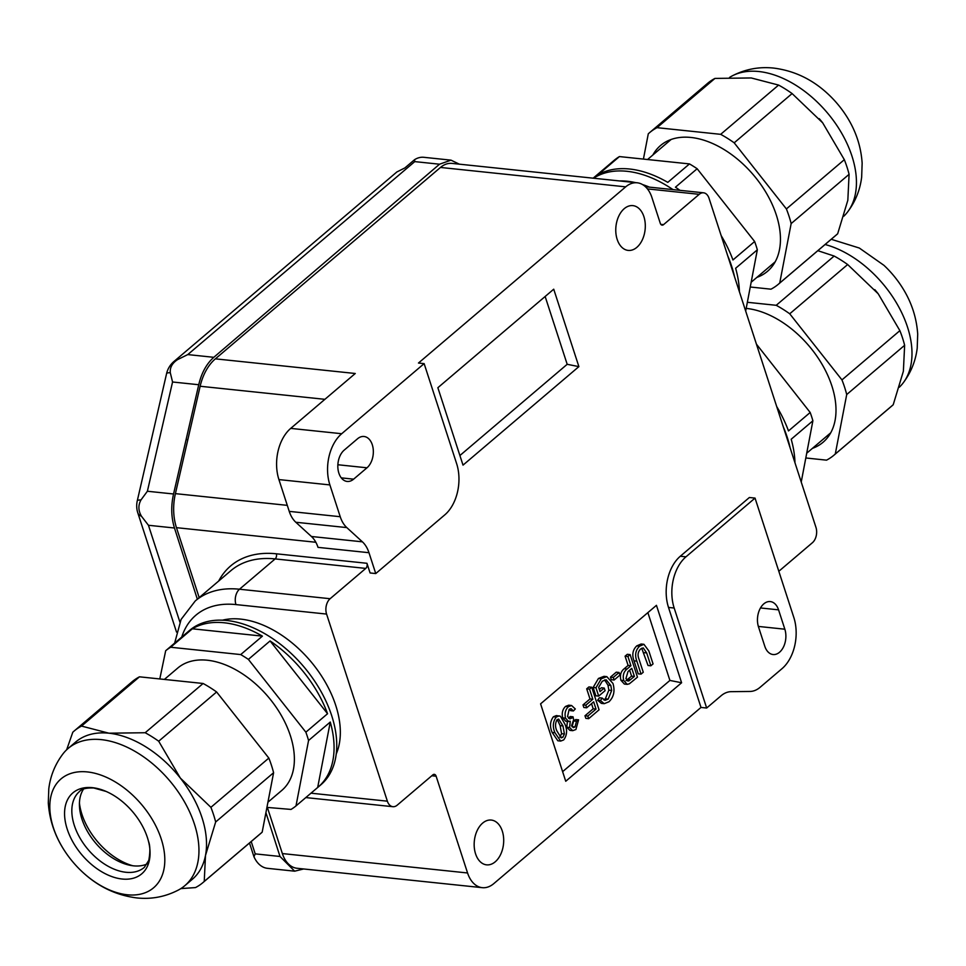 <?xml version="1.0" encoding="UTF-8"?>
<svg xmlns="http://www.w3.org/2000/svg" width="966" height="966" viewBox="0 0 966 966"><rect width="100%" height="100%" fill="white"/><g stroke="black" fill="none" stroke-linecap="round" stroke-linejoin="round"><path stroke-width="1.45" d="M617.165 239.387A22.52 14.671 96 0 0 628.19 250.411A22.52 14.671 96 0 0 642.342 239.822A22.52 14.671 96 0 0 643.899 216.65A22.52 14.671 96 0 0 632.875 205.625A22.52 14.671 96 0 0 618.735 216.203A22.52 14.671 96 0 0 617.165 239.387M475.562 853.823A22.52 14.671 96 0 0 486.586 864.848A22.52 14.671 96 0 0 500.738 854.258A22.52 14.671 96 0 0 502.296 831.086A22.52 14.671 96 0 0 491.283 820.062A22.52 14.671 96 0 0 477.132 830.639A22.52 14.671 96 0 0 475.562 853.823M344.186 450.132A16.893 11 96 0 0 338.873 473.171A16.893 11 96 0 0 347.144 481.442A16.893 11 96 0 0 353.616 479.16L366.983 467.798A16.893 11 96 0 0 373.238 449.419A16.893 11 96 0 0 364.025 436.487A16.893 11 96 0 0 357.553 438.757L344.186 450.132M650.855 665.791L646.689 652.944L643.235 647.896L640.7 648.935C637.874 651.688 637.331 655.19 639.081 659.404L643.259 672.251L641.062 674.123L638.224 673.821L634.01 660.829C631.788 654.791 632.706 649.804 636.763 645.88L641.11 644.008L643.936 644.31L648.838 650.927L653.052 663.92L650.855 665.791L648.029 665.489L641.714 648.234M627.212 684.363L624.374 684.061L620.921 680.257C619.701 675.222 620.812 671.37 624.278 668.689L628.105 665.441L625.087 656.168L627.296 654.308L630.122 654.598L637.463 677.178L629.349 683.807L627.212 684.363L623.758 680.547C622.527 675.524 623.65 671.66 627.115 668.979L630.931 665.731L627.924 656.469L630.122 654.598M562.623 771.665L669.909 680.438L647.872 612.625M560.678 741.079L557.841 740.777L552.129 732.421C549.606 726.553 550.028 721.336 553.409 716.748L556.404 715.577L560.437 716.253L564.953 724.222C567.477 730.091 567.054 735.319 563.673 739.92L560.678 741.079L554.955 732.723C552.431 726.855 552.866 721.626 556.247 717.05L559.229 715.866M573.406 710.952L571.003 708.633L569.167 709.382L567.549 716.494L569.892 718.946L573.031 716.808L573.671 719.585L571.57 725.744L573.369 727.591L574.999 726.963L576.497 721.252L578.586 719.839L575.905 729.511L572.753 730.67L569.602 727.543L570.278 721.252L565.798 721.276L562.707 717.883C561.596 713.162 562.538 709.346 565.557 706.424L568.72 705.192L571.558 705.494L575.313 708.959L573.406 710.952L570.568 710.65L569.517 709.116M568.539 718.269L570.206 716.506L573.031 716.808M572.053 726.758L573.659 720.962L575.76 719.549L578.586 719.839M572.753 730.67L569.916 730.381L566.776 727.253L567.453 720.962M588.668 718.668L587.823 716.06L596.022 709.092L593.667 701.847L586.676 707.8L583.838 707.498L582.993 704.902L589.997 698.949L586.7 688.818L588.898 686.947L591.735 687.237L599.065 709.817L588.668 718.668L585.843 718.366L584.985 715.758L593.184 708.79L591.53 703.671M599.355 689.507L601.407 687.756L604.245 688.058L605.09 690.666L598.691 696.1L595.865 695.81L593.148 687.454L598.449 678.458L604.004 676.333L606.829 676.635L612.963 683.457C615.137 690.956 613.808 697.054 608.978 701.763L604.233 703.671L600.454 700.519L597.628 700.229L599.391 697.778L602.229 698.08L604.97 700.374L608.169 699.13L605.344 698.829L608.846 690.159L607.964 685.148L604.631 679.919M604.233 703.671L601.395 703.381L597.628 700.229M603.702 699.843L605.344 698.829M610.464 677.118L616.26 672.179L619.085 672.481L619.93 675.089L614.135 680.016L611.309 679.714L610.464 677.118L613.289 677.408L619.085 672.481M199.189 597.616L176.464 527.665A45.028 29.33 -84 0 1 175.401 493.638L200.143 386.255A45.028 29.33 -84 0 1 215.37 358.845L440.484 167.444A30.018 19.561 -84 0 1 451.991 163.399L637.198 182.791A30.018 19.561 96 0 0 625.69 186.849L440.484 167.444M282.362 853.57L467.568 872.974A30.018 19.561 96 0 0 482.263 887.669L297.057 868.277A30.018 19.561 -84 0 1 282.362 853.57L267.365 807.431M310.98 793.183L387.366 801.176L326.58 614.074L235.958 604.583A108.832 68.188 -130.4 0 0 181.753 637.077M375.75 573.562L444.831 514.83A37.529 24.44 96 0 0 456.628 463.632L424.134 363.627L341.698 433.722A37.529 24.44 96 0 0 329.889 484.92L340.225 516.713A30.018 19.561 96 0 0 346.806 527.593L362.395 541.829A30.018 19.561 -84 0 1 368.976 552.709L375.75 573.562L370.087 572.959L366.947 563.287A3.755 2.439 -84 0 1 365.764 568.406L275.141 558.916A120.086 75.251 -130.4 0 0 230.898 570.652L195.253 600.961A120.086 75.251 49.6 0 1 239.496 589.224L275.141 558.916A3.755 2.439 -84 0 0 276.324 553.796L366.947 563.287M467.568 872.974L436.125 776.193L431.814 775.746M637.198 182.791A30.018 19.561 96 0 1 651.905 197.499L660.285 223.303A3.755 2.439 -84 0 0 662.121 225.138A3.755 2.439 -84 0 0 663.557 224.631L699.215 194.323L647.437 188.901M755.038 498.094L685.969 556.827A37.529 24.44 96 0 0 674.171 608.025L706.665 708.03L721.059 695.786A30.018 19.561 -84 0 1 731.105 691.668L750.027 691.451A30.018 19.561 96 0 0 760.061 687.333L782.025 668.653A37.529 24.44 96 0 0 793.823 617.455L755.038 498.094L749.375 497.502L680.305 556.235A37.529 24.44 96 0 0 668.508 607.433L701.002 707.438L493.783 883.624A30.018 19.561 96 0 1 482.263 887.669M463.016 465.129L437.864 387.716L553.723 289.196L578.888 366.621L463.016 465.129M681.598 682.757L656.445 605.332L540.586 703.852L565.738 781.265L681.598 682.757L669.909 680.438M424.134 363.627L418.471 363.035L625.69 186.849M235.958 604.583A11.254 7.33 96 0 1 239.496 589.224L330.118 598.715L365.764 568.406M330.118 598.715A11.254 7.33 96 0 0 326.58 614.074M387.366 801.176A11.254 7.33 96 0 0 392.884 806.695A11.254 7.33 96 0 0 397.195 805.173L432.853 774.865A3.755 2.439 -84 0 1 434.289 774.358A3.755 2.439 -84 0 1 436.125 776.193M645.421 186.716L703.526 192.802A11.254 7.33 96 0 1 709.044 198.32L815.956 527.364A11.254 7.33 96 0 1 812.406 542.723L778.825 571.28M703.526 192.802A11.254 7.33 96 0 0 699.215 194.323M706.665 708.03L701.002 707.438M368.976 552.709L318.007 547.36A30.018 19.561 96 0 0 311.426 536.492L295.825 522.256A30.018 19.561 -84 0 1 289.245 511.376L278.92 479.583A37.529 24.44 -84 0 1 290.718 428.385L355.271 373.492L215.37 358.845M758.503 626.898L764.794 646.254A16.893 11 96 0 0 773.054 654.525A16.893 11 96 0 0 783.668 646.592A16.893 11 96 0 0 784.839 629.204L778.56 609.848A16.893 11 96 0 0 770.288 601.577A16.893 11 96 0 0 759.674 609.522A16.893 11 96 0 0 758.503 626.898M545.15 296.49L567.187 364.303L578.888 366.621M567.187 364.303L459.901 455.529M562.961 725.925L558.65 719.09L557.092 719.646C555.076 723.232 555.027 727.024 556.959 731.033L561.222 737.879L562.852 737.287L564.422 733.979L562.961 725.925L560.123 725.635L557.273 719.513M556.247 717.05L553.409 716.748M554.955 732.723L552.129 732.421M564.422 733.979L561.584 733.689L560.123 725.635M559.821 737.143L561.584 733.689M562.852 737.287L560.014 736.998M568.624 721.578L565.545 718.173C564.422 713.463 565.376 709.636 568.382 706.714L565.557 706.424M568.382 706.714L571.558 705.494M565.545 718.173L562.707 717.883M569.602 727.543L566.776 727.253M576.497 721.252L573.659 720.962M574.999 726.963L572.162 726.661M571.836 718.221L569.01 717.919M586.676 707.8L585.819 705.192L592.822 699.239L589.526 689.108L586.7 688.818M589.526 689.108L591.735 687.237M592.822 699.239L589.997 698.949M585.819 705.192L582.993 704.902M596.022 709.092L593.184 708.79M587.823 716.06L584.985 715.758M608.169 699.13L611.683 690.448L610.802 685.449L606.153 679.774L602.313 681.199L598.654 687.345L600.043 691.62L604.245 688.058M610.802 685.449L607.964 685.148M611.683 690.448L608.846 690.159M600.454 700.519L602.229 698.08M598.691 696.1L595.974 687.744L601.287 678.748L598.449 678.458M601.287 678.748L606.829 676.635M595.974 687.744L593.148 687.454M614.135 680.016L613.289 677.408M631.776 668.339L628.021 671.539L625.92 678.591L628.83 680.933L634.408 676.442L631.776 668.339M628.105 681.042L627.405 680.788M627.924 656.469L625.087 656.168M630.931 665.731L628.105 665.441M627.115 668.979L624.278 668.689M623.758 680.547L620.921 680.257M634.408 676.442L631.583 676.152L629.639 670.163M625.992 680.644L631.583 676.152M641.062 674.123L636.836 661.13C634.614 655.093 635.531 650.106 639.589 646.182L636.763 645.88M639.589 646.182L643.936 644.31M636.836 661.13L634.01 660.829M451.001 160.151L423.82 157.301A30.018 19.561 96 0 0 414.595 159.668L404.851 167.951L396.881 171.948L173.952 361.489A22.52 14.104 49.6 0 1 177.563 359.618C172.25 363.119 169.823 367.491 170.282 372.719A22.52 3.164 -167 0 0 166.587 373.588L137.269 500.835A22.52 3.164 13 0 1 140.964 499.965L147.387 491.247L173.554 493.988L198.742 384.734C201.544 372.864 206.579 363.723 213.812 357.311L439.53 164.208L451.001 160.151L459.333 164.172M439.53 164.208L414.752 161.612L414.595 159.668M177.563 359.618L187.778 354.582L213.812 357.311M198.742 384.734L172.564 381.993L170.282 372.719M249.494 843.004L253.949 856.721L255.217 853.872L279.995 856.468L294.654 871.175L303.65 868.965M253.949 856.721A30.018 19.561 96 0 0 267.461 868.325L294.654 871.175M279.995 856.468L265.916 812.66M197.342 599.186L174.472 528.004L148.45 525.275L141.471 516.242A22.52 9.636 162 0 1 137.8 512.849L176.536 632.102M173.554 493.988C170.873 505.955 171.187 517.293 174.472 528.004M140.964 499.965C138.066 505.266 138.235 510.688 141.471 516.242M187.778 439.941L186.414 439.385M267.932 802.203L281.77 790.442A80.311 50.317 -130.4 0 0 281.384 715.565A80.311 50.317 -130.4 0 0 207.316 660.225A80.311 50.317 -130.4 0 0 177.732 668.074L164.377 679.424M240.715 654.574L262.414 636.135A101.321 63.49 -130.4 0 0 224.233 622.78A101.321 63.49 -130.4 0 0 192.355 628.794L170.656 647.244L240.715 654.574A101.321 63.49 -130.4 0 1 248.383 659.392L305.86 732.18A101.321 63.49 -130.4 0 1 308.565 740.487L295.994 805.922A101.321 63.49 -130.4 0 1 291.02 809.423L266.93 807.395M192.355 628.794L262.414 636.135M295.994 805.922L317.681 787.483A101.321 63.49 -130.4 0 0 318.164 787.073L320.845 784.803A101.321 63.49 -130.4 0 0 320.362 690.328A101.321 63.49 -130.4 0 0 226.913 620.51A101.321 63.49 -130.4 0 0 189.578 630.412L186.897 632.694A101.321 63.49 -130.4 0 0 186.426 633.104M248.383 659.392L270.069 640.941L327.559 713.729A101.321 63.49 -130.4 0 0 270.069 640.941M305.86 732.18L327.559 713.729M308.565 740.487L330.263 722.037A101.321 63.49 -130.4 0 1 318.164 787.073M317.681 787.483L330.263 722.037M159.788 678.953L165.681 650.734L187.38 632.283A101.321 63.49 -130.4 0 0 186.897 632.694M170.656 647.244A101.321 63.49 -130.4 0 0 165.681 650.734M82.074 871.658C97.856 886.522 116.053 895.265 136.665 897.909C151.493 899.491 165.512 896.798 178.722 889.855A90.067 56.439 -130.4 0 0 184.82 885.677A90.067 56.439 -130.4 0 0 184.385 801.695A90.067 56.439 -130.4 0 0 101.321 739.642A90.067 56.439 -130.4 0 0 68.139 748.445A90.067 56.439 -130.4 0 0 63.032 753.794C55.122 764.215 50.365 775.915 48.783 788.872L48.3 802.831C49.471 820.46 55.183 836.882 65.447 852.109A71.448 44.774 -130.4 0 0 82.074 871.658A71.448 44.774 -130.4 0 0 127.271 894.77A71.448 44.774 -130.4 0 0 161.237 838.995A71.448 44.774 -130.4 0 0 87.363 771.931A71.448 44.774 -130.4 0 0 65.447 852.109M184.82 885.677L192.391 879.241A90.067 56.439 -130.4 0 0 205.492 855.49A90.067 56.439 -130.4 0 0 180.34 778.077A90.067 56.439 -130.4 0 0 108.904 733.194L81.53 726.082A99.45 62.319 -130.4 0 0 74.092 731.069A99.45 62.319 -130.4 0 0 72.788 732.228L66.666 749.761M83.559 789.053A49.906 31.274 -130.4 0 0 79.453 806.067A49.906 31.274 -130.4 0 0 129.758 865.246A49.906 31.274 -130.4 0 0 133.513 865.838A49.906 31.274 -130.4 0 0 147.218 863.918M122.151 879.024A53.13 33.291 -130.4 0 0 148.486 841.277A53.13 33.291 -130.4 0 0 106.127 791.444A53.13 33.291 -130.4 0 0 92.482 787.676A53.13 33.291 -130.4 0 0 67.222 829.154A53.13 33.291 -130.4 0 0 122.151 879.024M268.838 758.081A99.45 62.319 49.6 0 1 273.595 772.728L215.66 821.981A99.45 62.319 -130.4 0 0 210.902 807.335L268.838 758.081L216.613 691.97A99.45 62.319 49.6 0 0 203.101 683.481L145.178 732.735L108.904 733.194A90.067 56.439 -130.4 0 0 75.71 741.997L68.139 748.445M216.613 691.97L158.69 741.224A99.45 62.319 -130.4 0 0 145.178 732.735M210.902 807.335L180.34 778.077L158.69 741.224M215.66 821.981L205.492 855.49L204.237 881.427L262.172 832.173A99.45 62.319 49.6 0 1 260.856 833.344L202.932 882.598A99.45 62.319 -130.4 0 0 204.237 881.427M273.595 772.728L262.172 832.173M180.859 888.599L195.482 887.585A99.45 62.319 -130.4 0 0 202.932 882.598M74.092 731.069L132.028 681.815A99.45 62.319 49.6 0 1 139.466 676.816L81.53 726.082M203.101 683.481L139.466 676.816M336.216 754.023A91.939 57.61 -130.4 0 0 318.152 670.996A91.939 57.61 -130.4 0 0 240.667 619.109A91.939 57.61 -130.4 0 0 222.434 620.184M79.429 803.072A56.294 35.271 -130.4 0 0 132.716 865.741M689.482 163.918L619.423 156.577L597.725 175.027A101.321 63.49 49.6 0 1 629.615 169.014A101.321 63.49 49.6 0 1 667.784 182.369L689.482 163.918A101.321 63.49 49.6 0 1 697.15 168.736L675.451 187.187A101.321 63.49 49.6 0 1 679.931 190.338M745.68 311.076L757.332 249.82A101.321 63.49 49.6 0 0 754.639 241.512L697.15 168.736M593.571 178.227A101.321 63.49 49.6 0 1 626.934 171.296A101.321 63.49 49.6 0 1 673.012 189.614M727.724 255.821A101.321 63.49 49.6 0 1 734.558 276.856M757.332 249.82L735.633 268.27A101.321 63.49 49.6 0 1 739.413 291.804M754.639 241.512L732.94 259.963A101.321 63.49 49.6 0 0 721.143 235.583M619.423 156.577A101.321 63.49 49.6 0 0 614.461 160.078L593.16 178.179M729.596 77.401A90.067 56.439 49.6 0 1 731.733 76.145A90.067 56.439 49.6 0 1 758.817 71.52A90.067 56.439 49.6 0 1 838.911 128.635A90.067 56.439 49.6 0 1 847.411 212.206A90.067 56.439 49.6 0 1 843.777 216.239M731.733 76.145C744.943 69.202 758.962 66.509 773.778 68.091C794.402 70.735 812.599 79.478 828.381 94.342A71.448 44.774 49.6 0 1 844.996 113.891C855.26 129.118 860.972 145.54 862.143 163.169L861.66 177.128C860.078 190.085 855.333 201.785 847.411 212.206M819.265 118.685A90.067 56.439 49.6 0 1 822.682 122.839L792.108 93.569L734.184 142.823A99.45 62.319 -130.4 0 0 720.672 134.334L778.596 85.08A99.45 62.319 49.6 0 1 792.108 93.569M756.885 277.387A82.557 51.729 -130.4 0 0 767.487 271.325A82.557 51.729 -130.4 0 0 767.089 194.347A82.557 51.729 -130.4 0 0 690.944 137.462A82.557 51.729 -130.4 0 0 660.527 145.528A82.557 51.729 -130.4 0 0 652.847 155.019M837.667 233.772A99.45 62.319 49.6 0 1 836.351 234.931L778.427 284.185A99.45 62.319 -130.4 0 0 779.731 283.026L837.667 233.772L847.834 200.252L849.09 174.327L791.154 223.581L779.731 283.026M750.654 287.047L770.977 289.184A99.45 62.319 -130.4 0 0 778.427 284.185M791.154 223.581A99.45 62.319 -130.4 0 0 786.396 208.934L844.332 159.68A99.45 62.319 49.6 0 1 849.09 174.327M844.332 159.68L822.682 122.839M786.396 208.934L734.184 142.823M778.596 85.08L751.234 77.956L714.961 78.415L657.025 127.669A99.45 62.319 -130.4 0 0 649.587 132.656A99.45 62.319 -130.4 0 0 648.283 133.827L643.513 158.605M720.672 134.334L657.025 127.669M649.587 132.656L707.523 83.402A99.45 62.319 49.6 0 1 714.961 78.415M619.496 180.944A91.939 57.61 49.6 0 1 627.332 181.246A91.939 57.61 49.6 0 1 635.519 182.622M642.499 184.554A91.939 57.61 49.6 0 1 649.514 187.15M801.225 482.046L812.889 420.79A101.321 63.49 49.6 0 0 810.184 412.482L756.414 344.137M783.281 426.791A101.321 63.49 49.6 0 1 790.116 447.826M812.889 420.79L791.19 439.24A101.321 63.49 49.6 0 1 794.97 462.774M810.184 412.482L788.485 430.933A101.321 63.49 49.6 0 0 776.7 406.553M825.097 244.507A90.067 56.439 49.6 0 1 897.933 305.449A90.067 56.439 49.6 0 1 902.968 383.176A90.067 56.439 49.6 0 1 899.334 387.209M831.243 239.29L859.317 248.033L883.926 265.312A71.448 44.774 49.6 0 1 900.553 284.861C910.817 300.088 916.529 316.51 917.7 334.151L917.217 348.098C915.635 361.055 910.878 372.755 902.968 383.176M874.822 289.655A90.067 56.439 49.6 0 1 878.227 293.809L847.665 264.539L789.729 313.793A99.45 62.319 -130.4 0 0 776.217 305.304L834.153 256.05A99.45 62.319 49.6 0 1 847.665 264.539M812.43 448.357A82.557 51.729 -130.4 0 0 823.032 442.295A82.557 51.729 -130.4 0 0 822.646 365.317A82.557 51.729 -130.4 0 0 746.501 308.432A82.557 51.729 -130.4 0 0 746.247 308.408M893.212 404.742A99.45 62.319 49.6 0 1 891.908 405.901L833.972 455.167A99.45 62.319 -130.4 0 0 835.288 453.996L893.212 404.742L903.379 371.234L904.635 345.297L846.711 394.551L835.288 453.996M806.212 458.017L826.534 460.154A99.45 62.319 -130.4 0 0 833.972 455.167M846.711 394.551A99.45 62.319 -130.4 0 0 841.954 379.904L899.877 330.65A99.45 62.319 49.6 0 1 904.635 345.297M899.877 330.65L878.227 293.809M841.954 379.904L789.729 313.793M834.153 256.05L817.828 250.689M776.217 305.304L747.551 302.31M315.834 542.264L176.464 527.665M218.678 581.037A123.841 77.594 49.6 0 1 276.324 553.796M175.401 493.638L287.288 505.351M324.89 399.32L200.143 386.255M341.698 433.722L290.718 428.385M329.889 484.92L278.92 479.583M340.225 516.713L289.245 511.376M346.806 527.593L295.825 522.256M362.395 541.829L311.426 536.492M685.969 556.827L680.305 556.235M674.171 608.025L668.508 607.433M660.816 224.354L663.557 224.631M366.983 467.798L337.858 464.743M353.616 479.16L341.276 477.868M778.56 609.848L760.483 607.952M784.839 629.204L758.358 626.427M630.689 679.605L627.852 679.315M646.689 652.944L643.851 652.654M414.752 161.612L187.778 354.582M172.564 381.993L147.387 491.247M148.45 525.275L179.893 622.08M251.208 841.543L255.217 853.872M106.127 791.444L93.738 787.99C86.3 787.773 81.615 788.896 79.671 791.347A49.906 31.274 -130.4 0 0 79.9 837.884A49.906 31.274 -130.4 0 0 125.942 872.274A49.906 31.274 -130.4 0 0 144.32 867.396L148.8 860.32C150.298 852 150.189 845.648 148.486 841.277M392.884 806.695L305.811 797.578M174.641 643.127L181.113 619.399L195.253 600.961M137.269 500.835A22.52 22.52 0 0 0 137.8 512.849M173.952 361.489A22.52 22.52 0 0 0 166.587 373.588M751.681 281.806L775.167 261.834M648.101 159.052L671.128 139.466M807.226 452.776L830.724 432.804"/></g></svg>
